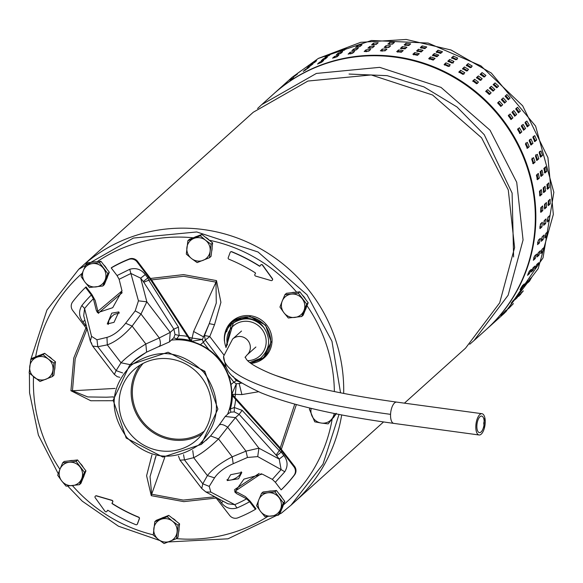 <?xml version="1.0" encoding="UTF-8"?>
<svg xmlns="http://www.w3.org/2000/svg" width="583" height="583" viewBox="0 0 583 583"><rect width="100%" height="100%" fill="white"/><g stroke="black" fill="none" stroke-linecap="round" stroke-linejoin="round"><path stroke-width="0.87" d="M476.661 432.462A10.734 4.533 97.7 0 0 479.073 434.984A10.734 4.533 97.7 0 0 484.32 428.308A10.734 4.533 97.7 0 0 484.386 416.226A10.734 4.533 97.7 0 0 481.966 413.704A10.734 4.533 97.7 0 0 476.726 420.379A10.734 4.533 97.7 0 0 476.661 432.462A10.734 4.533 97.7 0 0 479.073 434.984A10.734 4.533 97.7 0 0 484.32 428.308A10.734 4.533 97.7 0 0 484.386 416.226A10.734 4.533 97.7 0 0 481.966 413.704A10.734 4.533 97.7 0 0 476.726 420.379A10.734 4.533 97.7 0 0 476.661 432.462M477.513 430.655A8.351 3.527 97.7 0 0 479.394 432.622A8.351 3.527 97.7 0 0 483.475 427.426A8.351 3.527 97.7 0 0 483.526 418.033A8.351 3.527 97.7 0 0 481.645 416.073A8.351 3.527 97.7 0 0 477.572 421.261A8.351 3.527 97.7 0 0 477.513 430.655A8.351 3.527 97.7 0 0 479.394 432.622A8.351 3.527 97.7 0 0 483.475 427.426A8.351 3.527 97.7 0 0 483.526 418.033A8.351 3.527 97.7 0 0 481.645 416.073A8.351 3.527 97.7 0 0 477.572 421.261A8.351 3.527 97.7 0 0 477.513 430.655M69.166 462.246L62.687 462.8L59.983 469.198L57.688 475.218L61.667 480.873A11.93 11.514 -132 0 0 72.54 485.603A11.93 11.514 -132 0 0 81.722 478.65A11.93 11.514 -132 0 0 80.039 466.976A11.93 11.514 -132 0 0 69.166 462.246A11.93 11.514 -132 0 0 59.983 469.198A11.93 11.514 -132 0 0 61.667 480.873L66.061 486.149L79.434 484.67L80.95 483.314L85.941 470.896L84.433 472.259L76.06 461.321L69.166 462.246M62.687 462.8L64.196 461.437L77.568 459.958L85.941 470.896M76.06 461.321L77.568 459.958M69.275 460.876A11.93 11.514 48 0 1 72.904 460.475M80.243 463.449A11.93 11.514 48 0 1 83.245 467.369M84.12 475.429A11.93 11.514 48 0 1 82.939 478.351M79.434 484.67L84.433 472.259M205.507 240.211L200.297 235.78L187.886 240.699L189.402 239.336L201.813 234.417L212.642 242.9L211.068 256.309L209.552 257.671L210.135 251.156A11.93 11.514 -132 0 0 205.507 240.211A11.93 11.514 -132 0 0 193.884 238.425A11.93 11.514 -132 0 0 186.888 247.586A11.93 11.514 -132 0 0 191.516 258.531A11.93 11.514 -132 0 0 203.139 260.317A11.93 11.514 -132 0 0 210.135 251.156L211.126 244.262L205.507 240.211M200.297 235.78L201.813 234.417M211.126 244.262L212.642 242.9M187.886 240.699L186.305 254.101L191.516 258.531L197.141 262.59L209.552 257.671M205.333 237.179A11.93 11.514 48 0 1 209.195 240.203M212.103 247.476A11.93 11.514 48 0 1 211.651 251.353M194.525 237.303A11.93 11.514 48 0 1 197.12 236.275M291.42 294.102L284.941 294.655L282.238 301.047L279.942 307.066L283.921 312.721A11.93 11.514 -132 0 0 294.794 317.451A11.93 11.514 -132 0 0 303.976 310.506A11.93 11.514 -132 0 0 302.293 298.824A11.93 11.514 -132 0 0 291.42 294.102A11.93 11.514 -132 0 0 282.238 301.047A11.93 11.514 -132 0 0 283.921 312.721L288.315 318.005L301.688 316.525L303.204 315.163L308.196 302.745L306.687 304.107L298.314 293.169L291.42 294.102M284.941 294.655L286.457 293.293L299.822 291.813L308.196 302.745M298.314 293.169L299.822 291.813M291.529 292.732A11.93 11.514 48 0 1 295.166 292.323M302.497 295.304A11.93 11.514 48 0 1 305.499 299.225M306.374 307.277A11.93 11.514 48 0 1 305.201 310.207M301.688 316.525L306.687 304.107M310.171 408.136L309.391 409.186L314.74 421.822L321.24 423.039A11.93 11.514 -132 0 0 331.989 418.776A11.93 11.514 -132 0 0 334.197 413.456M311.205 408.384A11.93 11.514 -132 0 0 311.861 415.686A11.93 11.514 -132 0 0 321.24 423.039L328.156 423.885L336.231 413.303M328.156 423.885L336.267 413.879M334.474 416.226A11.93 11.514 48 0 1 333.243 417.843M268.042 492.766L261.563 493.32L258.859 499.711L256.564 505.738L260.543 511.393A11.93 11.514 -132 0 0 271.416 516.115A11.93 11.514 -132 0 0 280.598 509.17A11.93 11.514 -132 0 0 278.914 497.496A11.93 11.514 -132 0 0 268.042 492.766A11.93 11.514 -132 0 0 258.859 499.711A11.93 11.514 -132 0 0 260.543 511.393L264.937 516.669L278.31 515.19L279.825 513.827L284.817 501.409L283.309 502.772L274.936 491.841L268.042 492.766M261.563 493.32L263.079 491.957L276.444 490.478L284.817 501.409M274.936 491.841L276.444 490.478M268.151 491.396A11.93 11.514 48 0 1 271.787 490.995M279.119 493.969A11.93 11.514 48 0 1 282.121 497.889M282.995 505.949A11.93 11.514 48 0 1 281.815 508.872M278.31 515.19L283.309 502.772M167.234 516.735L154.823 521.654L153.249 535.063L158.452 539.494L164.078 543.545L176.489 538.626L178.004 537.264L179.579 523.862L178.07 525.225L172.444 521.166A11.93 11.514 -132 0 0 160.821 519.38A11.93 11.514 -132 0 0 153.825 528.548A11.93 11.514 -132 0 0 158.452 539.494A11.93 11.514 -132 0 0 170.076 541.272A11.93 11.514 -132 0 0 177.072 532.111A11.93 11.514 -132 0 0 172.444 521.166L167.234 516.735L168.749 515.372L179.579 523.862M176.489 538.626L178.07 525.225M172.269 518.134A11.93 11.514 48 0 1 176.132 521.158M179.039 528.431A11.93 11.514 48 0 1 178.974 530.399A11.93 11.514 48 0 1 178.587 532.308M161.462 518.258A11.93 11.514 48 0 1 164.063 517.23M154.823 521.654L156.339 520.291L168.749 515.372M92.544 263.582L86.065 264.135L83.362 270.527L81.066 276.553L85.045 282.208A11.93 11.514 -132 0 0 95.918 286.931A11.93 11.514 -132 0 0 105.1 279.986A11.93 11.514 -132 0 0 103.417 268.311A11.93 11.514 -132 0 0 92.544 263.582A11.93 11.514 -132 0 0 83.362 270.527A11.93 11.514 -132 0 0 85.045 282.208L89.439 287.485L102.812 286.005L104.328 284.642L106.827 278.434L109.32 272.225L107.811 273.587L99.438 262.656L92.544 263.582M86.065 264.135L87.581 262.773L100.946 261.293L109.32 272.225M99.438 262.656L100.946 261.293M92.653 262.212A11.93 11.514 48 0 1 96.29 261.811M103.621 264.784A11.93 11.514 48 0 1 106.623 268.705M107.498 276.765A11.93 11.514 48 0 1 106.325 279.687M102.812 286.005L107.811 273.587M43.142 354.675L30.724 359.594L29.15 373.003L39.987 381.486L52.397 376.567L53.906 375.204L55.487 361.803L53.971 363.165L48.345 359.106A11.93 11.514 -132 0 0 36.722 357.321A11.93 11.514 -132 0 0 29.733 366.488A11.93 11.514 -132 0 0 34.361 377.434A11.93 11.514 -132 0 0 45.984 379.212A11.93 11.514 -132 0 0 52.973 370.052A11.93 11.514 -132 0 0 48.345 359.106L43.142 354.675L44.651 353.313L55.487 361.803M52.397 376.567L53.971 363.165M48.178 356.075A11.93 11.514 48 0 1 52.033 359.099M54.948 366.372A11.93 11.514 48 0 1 54.882 368.339A11.93 11.514 48 0 1 54.489 370.249M37.37 356.206A11.93 11.514 48 0 1 39.965 355.171M30.724 359.594L32.24 358.232L44.651 353.313M246.616 498.829L236.538 493.561L234.811 491.972L243.942 479.124L262.255 474.103L272.334 479.372L275.329 482.265L284.774 471.778L281.115 469.577L279.213 459.083L276.641 455.724L281.246 452.102L283.819 455.469L279.213 459.083L258.91 448.174L257.715 456.598L247.462 457.473L245.975 451.14L232.216 456.817C220.891 462.654 212.62 468.914 207.402 475.59L214.537 477.841L209.239 486.382L210.798 492.088L234.774 504.638A127.138 122.692 -132 0 0 246.616 498.829L249.611 501.715L255.441 509.323L255.995 508.821L250.173 501.22L245.377 496.592L234.432 490.748M276.641 455.724A2.696 0.707 52.9 0 0 276.087 455.061L239.125 414.353L235.51 417.61L258.91 448.174L245.975 451.14L227.669 427.237L235.51 417.61L225.206 416.459L218.851 425.466C220.345 423.703 223.282 424.293 227.669 427.237L218.516 438.919C209.457 447.715 201.186 453.975 193.694 457.691L192.754 450.564M98.585 313.414L98.119 312.175L96.319 310.44L97.558 312.714L112.738 307.678L122.036 290.99L119.114 279.279L117.045 275.555L111.215 267.947L111.776 267.444A140.787 135.861 -132 0 1 129.295 258.961A7.156 6.909 -132 0 1 137.581 261.366L151.711 280.073L190.743 339.998M216.315 497.598A114.552 110.544 -132 0 1 215.943 497.7L229.636 515.408A7.156 6.909 -132 0 0 237.922 517.806A140.787 135.861 -132 0 0 255.441 509.323M111.215 267.947A140.787 135.861 -132 0 1 128.734 259.464A7.156 6.909 -132 0 1 137.02 261.862L150.552 279.716L190.182 340.501A7.156 6.909 -132 0 0 191.581 341.755M87.465 330.24L84.768 326.218A116.979 112.883 48 0 1 85.41 325.168L82.837 321.801L84.885 320.286M131.306 363.537L134.163 360.651L146.384 352.241L158.525 346.681C160.733 345.865 160.988 342.95 159.297 337.943L170.236 332.376L146.836 301.819L138.448 300.843L135.205 310.87L125.644 323.252L132.122 326.094C123.669 335.677 115.398 341.937 107.301 344.874L97.806 346.717L92.653 346.069L114.37 374.439L116.112 370.62L97.806 346.717L96.982 339.787L91.531 336.34L84.608 308.531A127.138 122.692 48 0 1 93.397 298.736L91.327 295.005L85.504 287.404A140.787 135.861 48 0 0 72.613 301.928A7.156 6.909 48 0 0 72.729 310.506L84.768 326.218M232.967 395.143L233.229 395.5L232.668 396.003L232.413 395.646M232.42 395.66A7.156 6.909 48 0 1 231.568 393.97M232.974 395.157A7.156 6.909 48 0 1 231.721 391.397A53.089 51.238 -132 0 0 194.044 342.192L193.782 342.425M235.627 399.61A57.724 55.698 -132 0 1 234.308 407.51L230.343 409.026L230.773 412.166L234.3 411.897L234.308 407.51L242.142 410.33L279.286 450.623A114.552 110.544 -132 0 0 280.226 449.063L232.668 396.003M91.735 343.511L90.321 341.164L92.617 346.032M134.163 360.651C135.992 358.771 140.139 355.936 146.617 352.139L145.83 343.992C135.118 350.623 126.839 356.876 121.009 362.772L116.112 370.62L122.605 372.923M125.644 323.252C119.683 330.787 113.459 335.495 106.973 337.375L107.301 344.874L121.009 362.772L130.075 364.645M82.837 321.801C78.858 316.54 78.537 311.103 81.882 305.499L84.608 308.531L83.697 315.68L90.321 341.164L91.531 336.34M143.753 282.245L148.789 280.204L147.863 277.916L143.258 281.531A2.696 0.707 -127.1 0 1 143.753 282.245L173.858 329.118L170.236 332.376L169.515 341.871L173.807 337.768L175.002 334.467L173.858 329.118L178.442 327.143L148.789 280.204A114.552 110.544 48 0 1 150.552 279.716M106.973 337.375L96.982 339.787M149.051 277.581A116.979 112.883 48 0 0 147.863 277.916L145.291 274.557L140.685 278.171L146.836 301.819L140.999 314.04L132.122 326.094L145.83 343.992L159.297 337.943L140.999 314.04L135.205 310.87M175.002 334.467L179.17 335.502L178.442 327.143M187.179 336.347A57.724 55.698 48 0 0 179.17 335.502L176.664 338.92L173.807 337.768M175.877 339.802L176.664 338.92A54.328 52.426 48 0 1 190.167 340.501M86.029 324.702L85.41 325.168L86.357 325.992M117.045 275.555L129.732 269.295L138.448 300.843M190.728 339.991A7.156 6.909 -132 0 0 194.044 342.192M275.329 482.265L281.152 489.873A140.787 135.861 48 0 0 294.043 475.349A7.156 6.909 48 0 0 293.927 466.772L280.226 449.063M293.927 466.772L294.481 466.269L280.117 447.766L233.229 395.5M178.478 456.081L180.009 460.155L184.483 459.907L202.789 483.81L201.733 488.518L205.908 491.986L210.798 492.088M180.009 460.155L201.733 488.518L205.908 491.986L227.887 503.792L234.774 504.638L236.924 507.975A131.277 126.679 -132 0 0 249.611 501.715M218.53 498.786L221.365 502.714L223.245 501.314M219.121 499.106L218.793 499.354A116.979 112.883 -132 0 1 217.605 499.689M272.334 479.372L281.115 469.577L257.715 456.598M276.087 455.061L279.286 450.623L281.246 452.102A116.979 112.883 -132 0 0 281.895 451.053M234.3 411.897L239.125 414.353L242.142 410.33M205.996 440.464L210.587 435.924L202.061 443.678M218.975 425.226L210.587 435.924L218.516 438.919L232.216 456.817L233.207 463.718C224.462 467.632 218.239 472.339 214.537 477.841M210.521 435.997L218.851 425.466M209.239 486.382L202.789 483.81L207.402 475.59L193.694 457.691L184.483 459.907L183.55 454.682M228.514 413.485L230.773 412.166M229.279 409.543L230.343 409.026A54.328 52.426 -132 0 0 232.413 395.668M294.481 466.269A7.156 6.909 48 0 1 294.604 474.846A140.787 135.861 48 0 1 281.713 489.37L281.152 489.873M143.258 281.531L140.685 278.171L130.949 273.471L119.114 279.279M98.119 312.175L95.197 300.471L91.888 294.502L86.058 286.902L85.504 287.404M247.462 457.473L233.207 463.718M230.671 474.7L227.188 480.574L238.564 478.789L241.807 472.492L230.671 474.7M114.006 322.348L118.837 311.905L111.754 313.18L107.265 323.951L114.006 322.348M119.457 312.925L114.181 314.441L111.426 316.802L108.853 320.541L108.249 324.476M93.397 298.736L96.319 310.44M226.976 479.649A8.351 3.877 151 0 0 237.543 476.938A8.351 3.877 151 0 0 241.136 471.778M484.386 416.226A10.734 4.533 97.7 0 0 481.966 413.704A10.734 4.533 97.7 0 0 476.034 423.732A10.734 4.533 97.7 0 0 479.073 434.984A10.734 4.533 97.7 0 0 484.364 428.141L483.73 423.251L484.845 417.763A10.734 4.533 97.7 0 0 484.386 416.226M126.839 437.512C108.525 411.416 110.041 387.28 131.386 365.104C156.747 347.636 180.861 350.011 203.729 372.238C222.036 398.327 220.52 422.464 199.182 444.64C173.821 462.108 149.707 459.732 126.839 437.512M126.19 438.044L162.956 457.101L201.266 444.399L217.882 409.091L204.837 371.284L168.079 352.227L129.769 364.929L113.153 400.23L126.19 438.044M227.523 414.375A53.454 51.581 -132 0 0 218.465 359.019A53.454 51.581 -132 0 0 171.475 340.108M140.314 364.965A47.128 45.481 -132 0 0 142.704 423.426A47.128 45.481 -132 0 0 202.345 433.898M143.586 422.682A45.933 44.33 48 0 1 143.163 363.377A45.933 44.33 48 0 0 143.586 422.682A45.933 44.33 48 0 0 204.225 431.238A45.933 44.33 48 0 1 143.586 422.682M130.614 434.306A47.128 45.481 48 0 1 133.762 369.841A47.128 45.481 48 0 1 199.954 375.437A47.128 45.481 48 0 1 196.806 439.903A47.128 45.481 48 0 1 130.614 434.306M460.708 70.31L464.797 72.737L462.938 74.405L458.85 71.979L460.708 70.31L459.914 71.716L464.002 74.143M544.019 235.044L543.123 239.62L541.264 241.296L542.161 236.72L544.107 235.007M531.718 277.253L529.444 281.276L527.579 282.952L529.86 278.929L531.798 277.209M529.502 139.621L531.477 143.95L530.588 144.752M531.011 145.021L529.131 140.656L530.989 138.98L532.964 143.309L531.062 145.014M548.771 182.902L549.339 187.58L547.473 189.256L546.912 184.571L548.843 182.865M547.707 183.856L547.714 187.719L546.941 188.418M533.576 157.621L535.099 162.118L533.234 163.787L531.718 159.297L533.627 157.592M532.031 158.095L533.547 162.591L532.665 163.386M315.053 61.383L316.605 60.683L314.74 62.352L310.724 64.626L315.053 61.383M470.379 67.715L466.291 65.281L468.149 63.613L472.237 66.039L470.379 67.715M480.268 74.675L481.143 73.888L484.969 76.723M480.224 74.252L482.083 72.576L485.916 75.411L484.05 77.08L480.181 74.303M545.724 166.738L546.774 171.351L544.908 173.027L543.866 168.414L545.79 166.702M540.558 157.133L539.158 152.6L541.017 150.924L542.54 155.421L540.623 157.126M544.719 167.642L545.171 171.664L544.333 172.415M540.303 238.396L539.399 242.973L537.541 244.641L538.437 240.065L540.39 238.36M539.909 228.572L540.485 223.93L542.343 222.254L541.935 226.918L539.982 228.623M538.743 239.795L537.533 242.834M540.74 212.292L540.827 207.599L542.693 205.93L542.766 210.623L540.82 212.336M541.024 223.442L539.8 227.166M518.017 128.522L520.422 132.64L519.548 133.427M519.424 127.728L521.829 131.845L519.97 133.514L517.566 129.404L519.453 127.706M293.65 77.481L289.904 80.17L293.65 77.481M303.32 71.374L305.149 69.647L309.165 67.373L303.233 71.388M321.32 60.698L323.142 58.934L327.391 57.105L325.533 58.781L321.233 60.683M308.538 67.242L307.008 67.971L308.866 66.302L312.882 64.028L308.538 67.242M527.265 142.332L529.24 146.661L527.382 148.33L525.407 144.001L527.309 142.303M525.786 142.966L527.753 147.295L526.864 148.097M406.008 43.273L410.665 43.856L408.807 45.532L404.143 44.949L406.008 43.273L405.863 44.906L409.506 44.906M405.192 45.51L405.863 44.906M535.748 154.75L537.264 159.246L536.389 160.034M536.834 160.478L535.442 155.945L537.3 154.269L538.816 158.765L536.899 160.478M301.09 70.783L297.345 73.473L301.09 70.783M300.136 74.945A2.682 0.685 -119.5 0 1 300.23 74.719A158.678 153.132 48 0 1 504.572 122.036A158.678 153.132 48 0 1 486.346 329.453L504.426 313.188L538.16 268.668L553.333 214.398L547.925 157.585L522.652 105.771L480.88 65.828L428.141 43.062L371.444 40.489L318.311 58.453L292.156 77.262L318.391 58.395L360.709 42.326L406.234 39.455L451.045 50L491.301 73.043L535.602 126.096L553.85 192.295L543.028 257.897L505.65 312.073M504.747 312.029L509.702 306.942L504.696 312.094M536.579 254.166L535.201 258.612L533.343 260.28L534.713 255.842L536.666 254.13M534.647 255.922L533.773 257.897M414.724 52.601L419.323 53.665L417.457 55.334L412.866 54.27L414.724 52.601L414.411 54.197L418.259 54.62M413.639 54.897L414.411 54.197M462.742 69.166L463.631 68.364L467.726 70.791M462.523 68.721L464.432 66.958L468.521 69.384L466.662 71.06L462.538 68.67M452.138 63.139L447.831 61.149L449.69 59.473L453.997 61.47L452.138 63.139M432.987 55.859L433.825 55.101L437.782 55.99M432.404 55.363L434.306 53.549L438.78 55.086L436.922 56.762L432.404 55.283M421.181 51.989L416.59 50.925L418.448 49.249L423.039 50.313L421.181 51.989M348.211 54.132L350.04 52.324L354.602 51.435L352.744 53.111L348.131 54.081M337.01 56.799L332.587 58.162L334.445 56.485L338.869 55.123L337.01 56.799M350.565 53.833L352.679 53.155M436.703 52.514L437.549 51.756L441.499 52.638M436.128 52.011L438.03 50.204L442.504 51.741L440.639 53.41L436.128 51.938M424.898 48.644L420.307 47.573L422.165 45.904L426.763 46.968L424.898 48.644M543.983 187.209L543.99 191.071L543.218 191.763M543.596 192.616L543.188 187.923L545.054 186.247L545.615 190.925L543.677 192.638M445.973 62.818L450.273 64.815L448.414 66.491L444.108 64.494L445.973 62.818L445.325 64.312L449.631 66.302M444.45 65.099L445.325 64.312M514.957 299.662L519.555 294.277L516.866 298.022L514.927 299.742M539.472 151.405L540.988 155.901L540.106 156.689M541.046 176.401L540.142 171.759L542.001 170.083L543.05 174.696L541.126 176.409M541.002 170.987L541.454 175.009L540.616 175.767M539.88 195.961L539.472 191.268L541.33 189.592L541.899 194.277L539.96 195.983M541.52 206.98L541.126 210.594L540.463 211.192M538.284 173.435L539.333 178.048L537.468 179.717L536.426 175.104L538.349 173.399M537.278 174.332L537.73 178.354L536.892 179.112M544.828 237.915L545.885 233.375L547.743 231.699L546.839 236.275L544.894 237.981M546.184 233.098L544.974 236.137M544.019 247.476L542.642 251.914L540.784 253.59L542.161 249.145L544.107 247.44M292.156 77.262L274.076 93.528A158.678 153.132 48 0 1 300.23 74.719M489.429 88.215L490.259 87.465L493.786 90.678M489.472 87.938L491.338 86.269L494.865 89.476L493.007 91.152L489.45 87.967M480.334 80.432L476.5 77.597L478.359 75.921L482.192 78.756L480.334 80.432M435.064 58.431L433.198 60.107L428.724 58.57L430.589 56.894L435.1 58.373M429.263 59.211L430.108 58.453L434.058 59.335M501.351 99.555L503.209 97.878L506.394 101.427L504.535 103.104L501.351 99.555M501.023 315.374L505.978 310.287L500.979 315.447M378.134 42.734L376.268 44.41L371.626 44.811L373.484 43.135L378.178 42.654M373.411 45.015L376.582 44.133M388.817 47.463L384.139 47.376L385.997 45.7L390.676 45.787L388.817 47.463M401.476 48.855L402.139 48.258L405.783 48.251M400.412 48.462L402.285 46.625L406.949 47.208L405.09 48.877L400.383 48.374M531.215 269.412L529.379 273.667L527.52 275.336L529.357 271.088L531.302 269.375M385.516 47.799L389.364 46.975M355.652 47.434L357.481 45.627L362.043 44.738L360.185 46.414L355.579 47.383M344.451 50.102L340.027 51.464L341.886 49.795L346.309 48.425L344.451 50.102M358.006 47.136L360.119 46.465M513.849 110.632L516.662 114.487L514.804 116.155L511.991 112.3L513.863 110.617M512.537 111.572L515.35 115.427L514.519 116.17M525.458 121.825L527.863 125.943L526.988 126.73M527.353 126.854L525.006 122.707L526.864 121.031L529.269 125.148L527.382 126.839M502.007 98.957L505.199 102.506L504.514 103.118M531.135 271.94L533.073 267.735L534.939 266.067L533.102 270.315L531.157 272.028M547.35 221.875L547.925 217.233L549.784 215.557L549.375 220.221L547.422 221.934M548.465 216.745L547.24 220.469M511.233 303.007L515.831 297.629L513.142 301.375L511.211 303.094M521.741 125.177L524.146 129.288L523.272 130.075M523.148 124.383L525.553 128.493L523.658 130.191L521.282 126.052L523.17 124.361M520.058 289.598L522.412 285.626L524.277 283.95L522.004 287.973L520.058 289.685M542.088 249.225L541.213 251.207M538.656 262.714L536.819 266.97L534.961 268.646L536.797 264.391L538.743 262.678M476.544 78.02L477.419 77.233L481.252 80.068M297.366 74.136L293.628 76.818L297.366 74.136M421.079 48.2L421.852 47.507L425.699 47.923M505.731 95.605L508.915 99.161L508.238 99.773M510.118 98.082L508.259 99.759L505.067 96.202L506.926 94.533L510.118 98.082L508.915 99.161M389.24 44.454L393.08 43.63M387.863 44.184L389.721 42.355L394.4 42.442L392.541 44.119L387.812 44.111M544.741 220.097L543.516 223.814M543.633 225.22L544.209 220.578L546.067 218.902L545.652 223.566L543.699 225.278M540.266 190.554L540.266 194.416L539.501 195.108M476.61 83.777L472.784 80.942L474.642 79.273L478.468 82.108L476.61 83.777M485.712 91.56L486.535 90.817L490.07 94.023M485.756 91.291L487.614 89.614L491.141 92.828L489.283 94.497L485.734 91.312M448.167 61.754L449.048 60.96L453.355 62.957M417.355 51.552L418.135 50.852L421.975 51.275M401.366 52.23L396.702 51.647L398.568 49.97L403.225 50.553L401.366 52.23M453.414 56.128L457.721 58.118L455.855 59.794L451.548 57.797L453.414 56.128L452.772 57.615L457.072 59.612M451.891 58.409L452.772 57.615M397.752 52.208L398.422 51.603L402.059 51.603M510.132 113.977L512.938 117.832L511.08 119.508L508.267 115.653L510.147 113.969M459.025 72.518L459.914 71.716M353.764 48.972L358.326 48.09L356.461 49.759L351.899 50.648L353.764 48.972L354.114 50.524M354.289 50.488L356.395 49.81M534.713 135.635L536.681 139.964L534.822 141.64L532.847 137.311L534.749 135.606M540.295 250.821L538.925 255.259L537.06 256.935L538.437 252.497L540.39 250.785M538.371 252.57L537.497 254.552M372.552 47.755L367.902 48.163L369.76 46.487L374.41 46.086L372.552 47.755M498.29 102.302L501.475 105.851L500.797 106.47M502.677 104.78L500.812 106.449L497.627 102.899L499.485 101.223L502.677 104.78L501.475 105.851M523.782 286.253L526.136 282.274L527.994 280.598L525.72 284.621L523.782 286.34M342.593 51.778L340.734 53.447L336.304 54.817L338.162 53.14L342.636 51.69M523.272 290.932L518.724 296.353L521.413 292.6L523.352 290.888M381.799 51.151L385.64 50.32M380.422 50.881L382.28 49.045L386.959 49.14L385.101 50.808L380.371 50.801M368.828 51.107L364.186 51.508L366.044 49.832L370.693 49.431L368.828 51.107M542.467 236.443L541.25 239.482M365.971 51.712L369.141 50.823M508.463 308.677L513.419 303.597L508.42 308.75M317.604 64.043L319.426 62.286L323.667 60.457L321.809 62.133L317.516 64.035M546.409 202.578L546.49 207.278L544.624 208.954L544.551 204.254L546.49 202.541M545.243 203.627L544.85 207.242L544.187 207.847M508.821 114.917L511.634 118.772L510.803 119.515M517.573 107.279L520.386 111.134L518.52 112.811L515.707 108.955L517.587 107.272M516.261 108.219L519.074 112.074L518.243 112.825M284.949 83.763L286.552 82.327M533.226 136.276L535.194 140.605L534.305 141.407M281.232 87.115L282.835 85.672M369.695 48.367L372.865 47.478M548.967 200.282L548.567 203.897L547.903 204.495M548.18 205.602L548.275 200.909L550.133 199.233L550.206 203.926L548.26 205.639M325.044 57.345L326.866 55.589L331.108 53.76L329.249 55.436L324.957 57.338M498.582 86.131L496.723 87.807L493.196 84.593L495.054 82.917L498.582 86.131M493.152 84.863L493.983 84.12L497.51 87.333M472.828 81.372L473.702 80.585L477.528 83.413M466.466 65.821L467.355 65.019L471.443 67.446M513.601 256.957L512.107 193.068L484.225 134.673L456.999 106.981L423.914 86.874L387.127 75.659L349.035 74.056M257.577 108.518L261.731 104.634L316.38 73.436L379.686 67.344L441.01 87.384L490.019 130.184L516.727 182.319L523.06 239.963L508.136 295.231L474.001 340.559L469.701 344.276M474.001 340.559L485.821 329.927A158.678 153.132 -132 0 0 501.839 119.551A158.678 153.132 -132 0 0 273.551 94.001L261.731 104.634M291.048 505.177L294.211 502.327A158.678 153.132 -132 0 0 294.211 502.327A158.678 153.132 -132 0 0 341.682 414.936A158.678 153.132 48 0 1 294.211 502.327L383.548 421.946M404.427 403.159L465.547 348.16L499.682 302.839L514.607 247.571L508.274 189.92L481.565 137.792L432.557 94.993L371.233 74.952L307.926 81.044L253.277 112.242L81.941 266.409A158.678 153.132 48 0 1 310.222 291.952A158.678 153.132 48 0 1 343.671 393.445A158.678 153.132 -132 0 0 310.222 291.952A158.678 153.132 -132 0 0 81.941 266.409A158.678 153.132 -132 0 0 81.926 266.416M232.435 320.927A24.34 23.488 -132 0 0 228.813 325.423M260.135 360.228A24.34 23.488 -132 0 0 264.981 357.102M238.979 317.072A23.859 23.029 -132 0 0 234.738 319.593A23.859 23.029 -132 0 0 233.287 320.796L231.83 322.1L233.287 320.898L250.049 316.554L265.549 325.176L271.161 341.973L263.749 357.576L262.299 358.778L250.821 363.224M231.487 322.61A23.859 23.029 -132 0 0 226.612 331.756M250.858 363.253L263.749 357.576L265.207 356.271A23.859 23.029 -132 0 0 269.506 351.002M235.036 397.723L236.319 383.789L239.132 383.497L241.901 394.574L231.896 394.29M137.1 524.416A1.195 1.151 -132 0 0 137.471 523.913L139.41 518.695A1.195 1.151 -132 0 0 138.718 517.165A164.166 158.423 48 0 1 112.351 503.566A0.474 0.459 48 0 1 112.191 502.918L112.708 502.072A1.195 1.151 -132 0 0 111.994 500.301L96.567 495.805A1.195 1.151 -132 0 0 95.408 496.111M135.824 524.685A1.195 1.151 -132 0 0 137.333 524.037L139.271 518.819A1.195 1.151 -132 0 0 138.579 517.289A164.166 158.423 48 0 1 112.213 503.69A0.474 0.459 48 0 1 112.053 503.042L112.57 502.196A1.195 1.151 -132 0 0 111.856 500.425L96.428 495.929A1.195 1.151 -132 0 0 95.197 497.729L105.013 511.327A1.195 1.151 -132 0 0 106.951 511.298L107.44 510.504A0.474 0.459 48 0 1 108.081 510.373A172.284 166.257 -132 0 0 135.824 524.685M232.136 393.496L236.319 383.789L233.841 382.186L230.963 384.518M240.721 382.353L236.304 380.619L233.841 382.186L228.361 375.037M230.161 252.475L228.223 257.693A1.195 1.151 -132 0 0 228.915 259.224A164.166 158.423 48 0 1 255.281 272.822A0.474 0.459 48 0 1 255.441 273.478L254.924 274.316A1.195 1.151 -132 0 0 255.638 276.087L271.066 280.583A1.195 1.151 -132 0 0 272.297 278.791L262.481 265.192A1.195 1.151 -132 0 0 260.543 265.214L260.054 266.008A0.474 0.459 48 0 1 259.413 266.147A172.284 166.257 -132 0 0 231.67 251.834A1.195 1.151 -132 0 0 230.161 252.475M260.033 266.037A0.474 0.459 48 0 1 259.552 266.023A172.284 166.257 -132 0 0 231.808 251.71A1.195 1.151 -132 0 0 230.533 251.973M151.595 279.891L183.783 276.262L215.987 282.157L216.286 302.992L209.246 323.652L214.522 324.709L220.913 302.351L216.497 280.598A4.773 0.634 -71.4 0 1 215.987 282.157L193.6 331.487L203.358 336.777L204.48 335.487L209.763 336.537L223.734 354.785M191.282 341.259L192.099 338.082L202.403 339.488L203.307 342.308L205.252 340.071L204.48 335.487L209.246 323.652L202.403 339.488L192.113 341.237M188.783 337.317L192.099 338.082L193.6 331.487M113.102 396.885L113.379 397.329M106.813 511.48A1.195 1.151 -132 0 0 107.09 511.174L107.578 510.38A0.474 0.459 48 0 1 107.6 510.351M151.937 454.973L146.595 475.743L151.274 495.667A4.773 0.634 108.6 0 0 151.675 494.209L150.035 476.675L156.004 456.037M164.8 457.218L151.675 494.209L183.23 500.083L214.821 496.796M241.901 394.574L258.539 391.747M106.529 397.212L87.771 396.936L72.452 390.748L115.106 388.424M113.131 400.71L90.802 400.754L70.922 390.734A4.773 0.802 176.7 0 1 72.452 390.748L75.192 358.829L86.889 329.337M200.37 344.691L203.307 342.308L209.02 349.771M272.225 280.277A1.195 1.151 -132 0 0 272.436 278.667L262.62 265.068A1.195 1.151 -132 0 0 260.82 264.915M224.426 341.077A24.34 23.488 48 0 1 231.896 321.401A24.34 23.488 48 0 1 266.912 325.321A24.34 23.488 48 0 1 264.456 357.59A24.34 23.488 48 0 1 251.018 363.369M233.287 320.898L233.215 321.16C245.144 314.026 256.032 315.695 265.892 326.174C273.427 338.402 272.144 349.283 262.051 358.807M231.116 322.967L234.563 320.767L239.139 318.945L247.075 318.18L250.799 318.792L255.062 320.322L259.632 323.171L263.982 327.726C250.734 308.021 216.818 322.895 226.029 347.373M481.966 413.704L396.702 402.11A10.734 4.533 97.7 0 0 390.566 414.353A10.734 4.533 97.7 0 0 391.39 420.868A10.734 4.533 97.7 0 0 393.809 423.389C335.823 415.446 291.5 405.221 260.834 392.723C227.355 376.858 226.576 372.304 223.61 356.286A297.082 55.691 2.6 0 0 390.566 414.353A10.734 4.533 97.7 0 0 391.39 420.868A10.734 4.533 97.7 0 0 393.809 423.389C335.823 415.446 291.5 405.221 260.834 392.723C227.355 376.858 226.576 372.304 223.61 356.286A297.082 55.691 2.6 0 0 390.566 414.353A10.734 4.533 97.7 0 0 393.809 423.389C335.823 415.446 291.5 405.221 260.834 392.723C227.355 376.858 226.576 372.304 223.61 356.286A297.082 55.691 2.6 0 0 390.566 414.353A10.734 4.533 97.7 0 1 396.702 402.11A10.734 4.533 97.7 0 0 390.566 414.353M245.049 357.372L247.003 354.996A10.734 10.363 -132 0 0 248.088 340.756A10.734 10.363 -132 0 0 232.639 339.029L241.522 331.042M247.003 354.996A10.734 10.363 -132 0 0 248.088 340.756A10.734 10.363 -132 0 0 232.639 339.029A10.734 10.363 -132 0 1 248.088 340.756A10.734 10.363 -132 0 1 247.003 354.996L255.886 347.002M235.299 491.323L236.538 493.561M190.466 339.656L189.905 340.159M137.02 261.862L137.581 261.366M169.515 341.871L158.948 346.601M81.882 305.499A131.277 126.679 48 0 1 91.327 295.005M128.734 259.464L129.295 258.961M221.365 502.714C225.57 507.982 230.759 509.739 236.924 507.975M283.819 455.469C287.805 460.73 288.119 466.167 284.774 471.778M294.043 475.349L294.604 474.846M145.291 274.557C141.086 269.288 135.897 267.531 129.732 269.295M86.262 328.353A114.552 110.544 48 0 1 86.758 327.529M204.837 371.284L203.729 372.238M528.606 280.78L529.444 281.276M531.477 143.95L532.964 143.309M547.714 187.719L549.339 187.58M533.547 162.591L535.099 162.118M312.918 63.518L312.59 62.949M481.143 73.888L482.083 72.576M545.171 171.664L546.774 171.351M537.796 242.594L539.399 242.973M540.303 226.714L541.935 226.918M520.422 132.64L521.829 131.845M305.477 70.208L305.149 69.647M323.55 59.823L323.142 58.934M527.753 147.295L529.24 146.661M537.264 159.246L538.816 158.765M533.707 258.094L535.201 258.612M463.631 68.364L464.432 66.958M433.825 55.101L434.306 53.549M350.39 53.869L350.04 52.324M334.853 57.71L334.445 56.485M437.549 51.756L438.03 50.204M543.99 191.071L545.615 190.925M540.988 155.901L542.54 155.421M541.454 175.009L543.05 174.696M541.126 210.594L542.766 210.623M537.73 178.354L539.333 178.048M545.236 235.904L546.839 236.275M516.341 297.643L516.866 298.022M490.259 87.465L491.338 86.269M430.108 58.453L430.589 56.894M373.681 44.774L373.484 43.135M402.139 48.258L402.285 46.625M528.213 273.128L529.379 273.667M386.026 47.347L385.997 45.7M357.831 47.179L357.481 45.627M515.35 115.427L516.662 114.487M309.194 66.863L308.866 66.302M527.863 125.943L529.269 125.148M505.199 102.506L506.394 101.427M531.936 269.776L533.102 270.315M547.743 220.017L549.375 220.221M512.625 300.988L513.142 301.375M524.146 129.288L525.553 128.493M521.166 287.477L522.004 287.973M541.148 251.397L542.642 251.914M477.419 77.233L478.359 75.921M421.852 47.507L422.165 45.904M389.743 43.995L389.721 42.355M544.019 223.362L545.652 223.566M540.266 194.416L541.899 194.277M486.535 90.817L487.614 89.614M449.048 60.96L449.69 59.473M418.135 50.852L418.448 49.249M398.422 51.603L398.568 49.97M537.424 254.749L538.925 255.259M524.889 284.132L525.72 284.621M338.577 54.365L338.162 53.14M520.065 294.291L520.583 294.677M382.302 50.692L382.28 49.045M541.512 239.249L543.123 239.62M366.241 51.472L366.044 49.832M535.66 266.431L536.819 266.97M319.827 63.175L319.426 62.286M544.85 207.242L546.49 207.278M511.634 118.772L512.938 117.832M342.301 51.013L341.886 49.795M519.074 112.074L520.386 111.134M535.194 140.605L536.681 139.964M369.965 48.127L369.76 46.487M548.567 203.897L550.206 203.926M327.274 56.478L326.866 55.589M493.983 84.12L495.054 82.917M473.702 80.585L474.642 79.273M467.355 65.019L468.149 63.613M241.807 383.06L239.132 383.497L241.005 382.543M214.522 324.709L209.763 336.537L205.252 340.071L225.971 367.13M237.208 379.876L236.304 380.619L233.018 376.334M294.758 404.136L280.255 447.912M259.209 473.374L234.468 489.713M296.361 404.573L281.385 449.209M261.271 473.702L235.066 491.192M216.249 498.05L183.762 501.642L151.274 495.667M275.249 375.335L295.144 381.909M98.44 313.115L122.219 292.688M70.922 390.734L73.786 358.013L85.927 327.835M97.9 311.293L122.015 290.895M150.625 278.455L183.543 274.615L216.497 280.598M97.106 261.716A153.431 148.06 48 0 1 193.272 237.798M209.231 240.232A153.431 148.06 48 0 1 296.645 292.163M307.008 305.703A153.431 148.06 48 0 1 334.365 391.572M332.15 419.272A153.431 148.06 48 0 1 283.418 504.893M267.728 516.472A153.431 148.06 48 0 1 176.452 538.641M153.256 534.844A153.431 148.06 48 0 1 72.438 485.61M59.925 469.322A153.431 148.06 48 0 1 33.515 376.764M35.643 356.883A153.431 148.06 48 0 1 82.341 273.114M225.956 347.512L231.83 322.1L225.912 347.599M226.197 347.053L233.324 323.011C244.532 316.19 254.756 317.757 263.99 327.719C271.19 339.219 269.987 349.436 260.382 358.356L249.837 362.488M227.465 344.925A20.019 19.319 48 0 1 234.381 325.066A20.019 19.319 48 0 1 261.956 329.3A20.019 19.319 48 0 1 258.714 356.854A20.019 19.319 48 0 1 247.702 360.666M30.775 359.551L46.939 310.025L78.778 269.251L133.42 238.053L196.726 231.961L258.05 252.002L307.059 294.801L331.953 341.266L340.545 392.833M339.029 414.426L322.975 464.185L291.041 505.177L281.363 513.171M479.073 434.984L393.809 423.389M223.61 356.286L232.639 339.029M396.702 402.11C340.363 394.29 298.102 384.663 269.929 373.244C243.446 361.846 246.682 357.991 245.057 357.182C246.682 357.991 243.446 361.846 269.929 373.244C298.102 384.663 340.363 394.29 396.702 402.11C340.363 394.29 298.102 384.663 269.929 373.244C243.446 361.846 246.682 357.991 245.057 357.182M114.37 374.439L117.205 376.676L119.799 377.303M228.521 413.478L225.206 416.459M137.799 357.7L129.769 364.929M210.04 436.499L201.266 444.399M155.071 458.602L154.874 459.156M155.967 456.03L154.889 459.127M106.419 397.212L113.43 396.863M168.312 541.964L227.997 538.809L281.341 513.186L291.041 505.177M29.412 373.237L29.558 392.869L38.383 435.107L58.234 473.731M67.694 486.04L82.239 501.147L118.444 526.201L159.793 540.514M78.778 269.251L81.941 266.409"/></g></svg>
